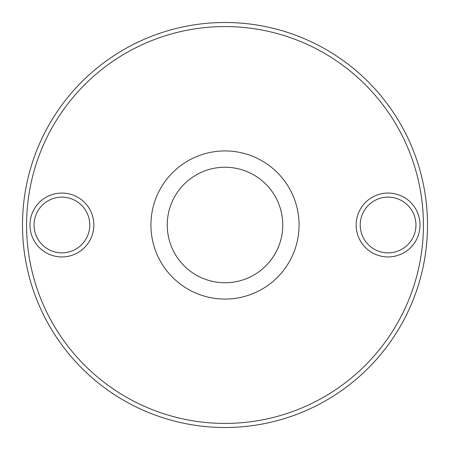 <?xml version="1.0" encoding="UTF-8"?>
<svg xmlns="http://www.w3.org/2000/svg" width="450" height="450" viewBox="0 0 450 450"><rect width="100%" height="100%" fill="white"/><g stroke="black" fill="none" stroke-linecap="round" stroke-linejoin="round"><path stroke-width="0.67" d="M225 299.07A74.07 74.07 0 0 1 150.93 225A74.07 74.07 0 0 1 225 150.93A74.07 74.07 0 0 1 299.07 225A74.07 74.07 0 0 1 225 299.07M225 167.243A57.758 57.758 0 0 0 167.243 225A57.758 57.758 0 0 0 225 282.757A57.758 57.758 0 0 0 282.757 225A57.758 57.758 0 0 0 225 167.243M225 423.422A198.422 198.422 0 0 0 423.422 225A198.422 198.422 0 0 0 225 26.578A198.422 198.422 0 0 0 26.578 225A198.422 198.422 0 0 0 225 423.422M225 22.5A202.5 202.5 0 0 1 427.5 225A202.5 202.5 0 0 1 225 427.5A202.5 202.5 0 0 1 22.5 225A202.5 202.5 0 0 1 225 22.5M388.086 256.939A31.939 31.939 0 0 1 356.147 225A31.939 31.939 0 0 1 388.086 193.061A31.939 31.939 0 0 1 420.024 225A31.939 31.939 0 0 1 388.086 256.939M388.086 197.139A27.861 27.861 0 0 0 360.225 225A27.861 27.861 0 0 0 388.086 252.861A27.861 27.861 0 0 0 415.946 225A27.861 27.861 0 0 0 388.086 197.139M61.914 256.939A31.939 31.939 0 0 1 29.976 225A31.939 31.939 0 0 1 61.914 193.061A31.939 31.939 0 0 1 93.853 225A31.939 31.939 0 0 1 61.914 256.939M61.914 197.139A27.861 27.861 0 0 0 34.054 225A27.861 27.861 0 0 0 61.914 252.861A27.861 27.861 0 0 0 89.775 225A27.861 27.861 0 0 0 61.914 197.139"/></g></svg>
